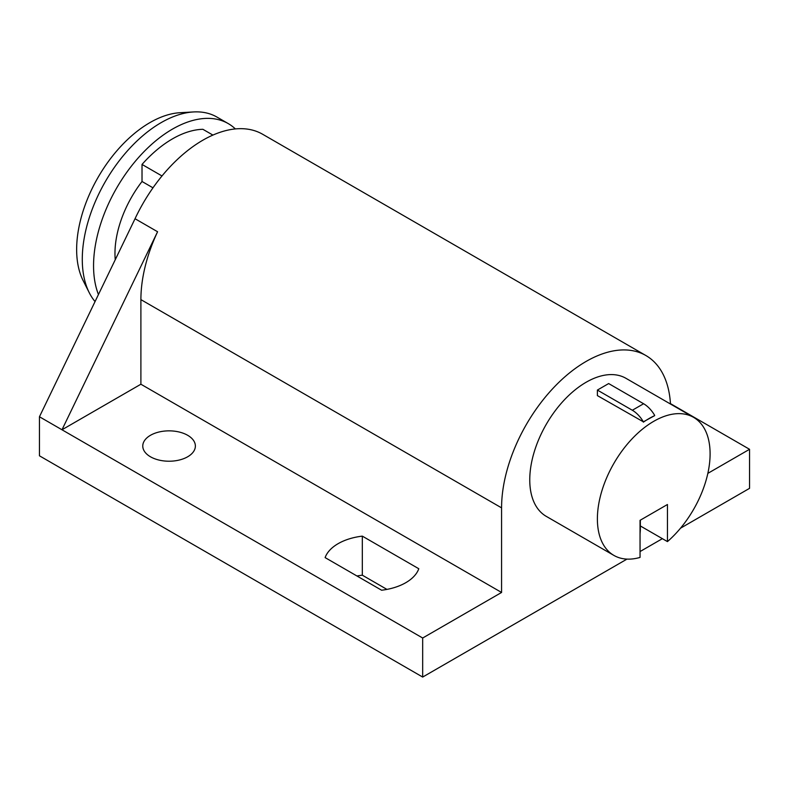 <?xml version="1.0" encoding="UTF-8"?>
<svg xmlns="http://www.w3.org/2000/svg" width="789" height="789" viewBox="0 0 789 789"><rect width="100%" height="100%" fill="white"/><g stroke="black" fill="none" stroke-linecap="round" stroke-linejoin="round"><path stroke-width="1.18" d="M597.381 395.605L597.381 390.072L632.324 410.25A22.319 12.88 -120 0 1 643.37 421.829L597.381 395.605M670.453 403.623L749.55 449.296L707.841 473.37M670.472 404.017A119.553 69.028 120 0 0 645.885 355.523L262.658 134.268A119.553 69.028 120 0 0 135.037 218.731L39.45 416.76L39.45 455.805L422.677 677.061L626.979 559.105M640.047 551.56L662.375 538.67M680.512 528.196L749.55 488.342L749.55 449.296M386.935 589.393L362.319 575.181A47.823 27.605 0 0 0 356.973 576M645.885 355.523A119.553 69.028 120 0 0 553.76 387.547A119.553 69.028 120 0 0 501.577 507.86L501.577 592.46L422.677 638.015L422.677 677.061M693.59 417.361L625.963 378.316A79.699 46.018 120 0 0 546.264 424.334A79.699 46.018 120 0 0 546.264 516.361L613.891 555.407A79.699 46.018 120 0 0 640.047 557.419L640.047 520.326L667.445 504.506L667.445 541.599A79.699 46.018 120 0 0 708.058 472.374A79.699 46.018 120 0 0 693.59 417.361A79.699 46.018 120 0 0 613.891 463.38A79.699 46.018 120 0 0 613.891 555.407M640.333 525.947L667.445 541.599M643.37 421.829L654.643 415.645A79.699 46.018 120 0 0 649.002 418.574A79.699 46.018 120 0 0 643.37 422.154M157.583 231.749L61.996 429.768L140.896 384.223L140.896 299.623A119.553 69.028 -60 0 1 157.583 231.749L135.037 218.731M39.45 416.76L422.677 638.015M140.896 384.223L501.577 592.46M150.472 456.782A26.303 15.188 0 0 0 179.133 460.066A26.303 15.188 0 0 0 195.376 446.041A26.303 15.188 0 0 0 187.674 435.301A26.303 15.188 0 0 0 159.003 432.007A26.303 15.188 0 0 0 142.77 446.041A26.303 15.188 0 0 0 150.472 456.782M381.6 590.221A47.823 27.605 0 0 0 418.791 568.741L362.319 536.135A47.823 27.605 0 0 0 325.117 557.606L381.6 590.221M654.643 415.32A22.319 12.88 -120 0 0 643.597 403.741L632.324 410.25M597.381 390.072L608.654 383.562L643.597 403.741M362.319 575.181L362.319 536.135M89.265 292.729L83.131 280.578A103.615 59.816 -60 0 1 76.641 249.511A103.615 59.816 -60 0 1 180.05 112.709L193.64 111.939A111.584 64.422 120 0 0 82.283 259.275A111.584 64.422 120 0 0 89.265 292.729A111.584 64.422 120 0 0 95.045 301.585M98.447 294.544A111.584 64.422 -60 0 1 93.556 265.785A111.584 64.422 -60 0 1 142.257 153.49A111.584 64.422 -60 0 1 228.248 123.597A111.584 64.422 -60 0 1 235.369 128.923M212.912 135.087L202.881 129.297A99.631 57.518 120 0 0 142.02 164.437L142.02 181.49A81.297 46.936 120 0 0 115.243 259.749M142.02 181.49L152.987 187.821M142.02 164.437L162.001 175.967M228.248 123.597L216.975 117.088A111.584 64.422 120 0 0 193.64 111.939M640.047 531.835A11.953 6.904 0 0 0 640.333 530.316L640.333 520.158M140.896 299.623L501.577 507.86M640.047 533.926L640.333 530.316"/></g></svg>
